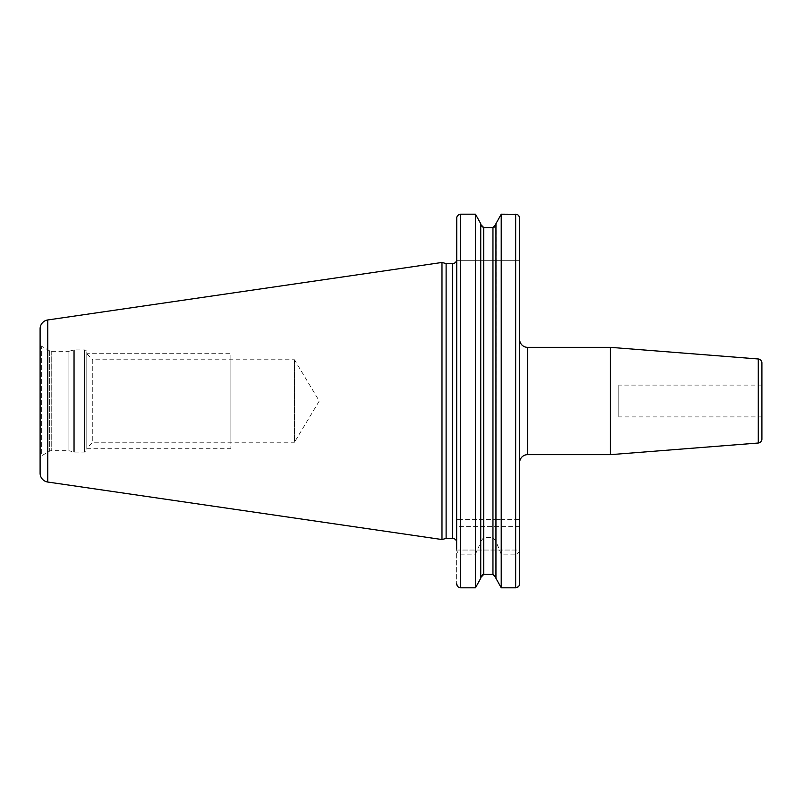 <?xml version="1.0" encoding="UTF-8"?>
<svg xmlns="http://www.w3.org/2000/svg" width="802" height="802" viewBox="0 0 802 802"><rect width="100%" height="100%" fill="white"/><g stroke="black" fill="none" stroke-linecap="round" stroke-linejoin="round"><path stroke-width="0.6" stroke-dasharray="4.01 3.01" d="M40.1 343.517L40.1 458.483L40.1 343.517A3.178 3.178 0 0 0 41.694 346.274L41.694 455.726A3.178 3.178 0 0 0 40.1 458.483M441.982 262.465L441.982 539.535M446.112 263.577L446.112 538.423M456.488 260.69L456.649 542.403M519.646 260.69L456.649 260.69L519.646 260.69L519.646 519.646L456.649 519.646L456.649 549.069C456.919 552.187 458.243 553.881 460.619 554.132L475.466 554.132L480.739 542.393L480.739 578.312L480.909 225.492M515.666 554.132L515.666 587.806L501.22 587.806L501.22 554.132L515.666 554.132C518.042 553.881 519.365 552.187 519.646 549.069L519.646 519.646L501.22 519.646L501.22 214.194L515.666 214.194L515.666 519.646M519.646 550.052L519.646 583.686L519.646 550.052L456.649 550.052L456.649 583.686L456.649 550.052L519.646 550.052M519.646 462.604L519.646 339.396L519.646 462.604M495.937 224.75L495.947 519.646L501.22 519.646M496.097 223.407L495.947 519.646L475.466 519.646L475.466 214.194L460.619 214.194L460.619 519.646L475.466 519.646M460.619 519.646L456.649 519.646L456.649 260.69M501.22 554.132L495.947 541.42L492.959 537.49L483.726 537.49L480.739 541.42L480.739 542.393M456.749 217.402L457.1 216.4M459.706 587.696L458.694 587.295M458.002 586.783L457.34 586.011M480.739 223.688L480.739 224.47M483.446 227.557L493.992 227.387M516.588 214.304L517.581 214.695M518.303 215.227L518.934 215.969M480.739 578.312L480.739 541.42M495.947 542.393L495.867 576.808M495.947 224.47L495.947 578.312M495.947 541.42L495.947 577.53M493.25 574.443L482.694 574.613M460.619 554.132L460.619 587.806L475.466 587.806L475.466 554.132M519.546 584.598L519.175 585.62M610.392 347.346L610.392 454.654M761.9 362.945L761.9 439.055M761.9 416.9L761.9 385.1L761.9 416.9L618.813 416.9L618.813 385.1L618.813 416.9M761.9 385.1L618.813 385.1M49.654 350.865L41.694 346.274L41.694 455.726L49.654 451.135A3.178 3.178 0 0 1 51.238 450.704L68.912 450.704L68.912 351.296L51.238 351.296A3.178 3.178 0 0 1 49.654 350.865L49.654 451.135L49.654 350.865M68.912 351.296L68.912 450.704L73.724 451.997A2.386 2.386 0 0 0 74.345 452.077L84.421 452.077A2.386 2.386 0 0 0 86.806 449.691L86.806 352.309A2.386 2.386 0 0 0 84.421 349.923L74.345 349.923A2.386 2.386 0 0 0 73.724 350.003L68.912 351.296M86.806 352.309L86.806 449.691M86.806 353.802L86.806 448.198L86.806 353.802L92.761 359.767L92.761 442.233L86.806 448.198M92.761 359.767L92.761 442.233L294.474 442.233L294.474 359.767L92.761 359.767M294.474 359.767L294.474 442.233L319.256 401L294.474 359.767M86.806 353.291L86.806 448.709L86.806 353.291L230.886 353.291L230.886 448.709L230.886 353.291M86.806 448.709L230.886 448.709M230.886 359.767L230.886 442.233L230.886 359.767M47.749 319.968L47.749 482.032M452.669 263.577L452.669 538.423M519.646 526.603L456.649 526.603M492.959 227.578L492.959 519.646M492.959 537.49L492.959 574.422M483.726 227.578L483.726 519.646M483.726 537.49L483.726 574.422M527.596 454.654L527.596 347.346M758.241 358.975L758.241 443.025M51.238 351.296L51.238 450.704L51.238 351.296M73.724 350.003L73.724 451.997L73.724 350.003M74.345 349.923L74.345 452.077L74.345 349.923M84.421 349.923L84.421 452.077L84.421 349.923"/><path stroke-width="1.2" d="M40.1 328.81L40.1 473.19L40.1 328.81A8.942 8.942 0 0 1 47.749 319.968L47.749 482.032A8.942 8.942 0 0 1 40.1 473.19M457.992 215.217L460.619 214.194C458.193 214.445 456.869 215.828 456.649 218.314L456.488 260.69A3.97 3.97 0 0 1 452.669 263.577L446.112 263.577L441.982 262.465L441.982 539.535L47.749 482.032M441.982 262.465L47.749 319.968M446.112 263.577L446.112 538.423L441.982 539.535M456.649 260.69L456.649 542.403A3.97 3.97 0 0 0 452.669 538.423L446.112 538.423M519.646 549.069L519.546 584.598M518.934 215.969L519.646 218.314L519.646 583.686C519.425 586.172 518.092 587.555 515.666 587.806L501.22 587.806L495.947 578.312L501.22 587.806L501.22 214.194L516.588 214.304M518.313 586.763L515.666 587.806L515.666 214.194C518.092 214.445 519.415 215.818 519.646 218.314L519.646 260.69M456.749 217.402L456.649 549.069M457.1 216.4L457.601 215.638M457.34 586.011L456.649 583.686C456.869 586.182 458.193 587.555 460.619 587.806L459.706 587.696M458.694 587.295L458.002 586.783M480.909 225.492L483.446 227.557M495.947 224.47L492.959 227.578L492.959 574.422L495.947 577.53L492.959 574.422L483.716 574.422L480.739 577.53M493.992 227.387L495.937 224.75M495.947 223.688L501.22 214.194L495.947 223.688L495.947 578.312M517.581 214.695L518.303 215.227M480.739 223.688L475.466 214.194L480.739 223.688L480.739 578.312L475.466 587.806L480.739 578.312M460.619 214.194L475.466 214.194L475.466 587.806L460.619 587.806L460.619 214.194M480.739 224.47L483.726 227.578L492.959 227.578M482.694 574.613L480.759 577.25M519.175 585.62L518.704 586.352M519.646 462.604A7.95 7.95 0 0 1 527.596 454.654L610.392 454.654L610.392 347.346L527.596 347.346L527.596 454.654M519.646 339.396A7.95 7.95 0 0 0 527.596 347.346M758.241 443.025L758.241 358.975A3.97 3.97 0 0 1 761.9 362.945L761.9 439.055A3.97 3.97 180 0 1 758.241 443.025L610.392 454.654M758.241 358.975L610.392 347.346M452.669 263.577L452.669 538.423M483.726 227.578L483.726 574.422"/></g></svg>
